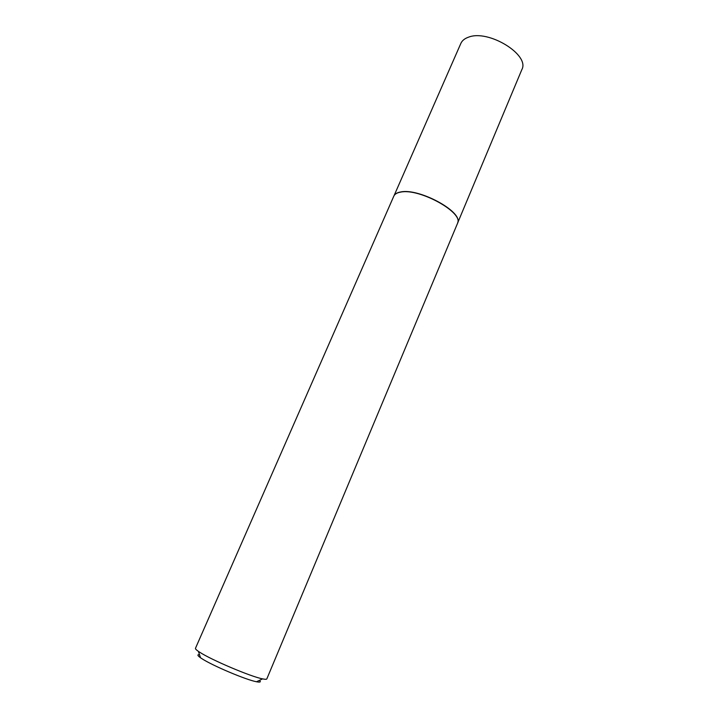 <?xml version="1.0" encoding="UTF-8"?>
<svg xmlns="http://www.w3.org/2000/svg" width="718" height="718" viewBox="0 0 718 718"><rect width="100%" height="100%" fill="white"/><g stroke="black" fill="none" stroke-linecap="round" stroke-linejoin="round"><path stroke-width="1.08" d="M394.317 195.269C395.43 193.582 397.592 192.478 400.797 191.948C418.944 187.954 462.383 211.442 457.779 222.472M394.083 195.61L460.839 43.448C462.105 40.612 464.645 38.53 468.468 37.201C488.285 29.088 530.189 54.873 521.851 69.601L457.689 222.876M393.823 196.122L393.877 196.014C394.846 194.004 397.117 192.702 400.698 192.101C419.402 187.99 463.918 212.699 457.546 223.307L266.818 678.914C266.584 679.434 265.175 679.416 262.591 678.878C250.869 676.697 211.092 659.824 199.541 652.115L198.41 651.37C196.229 649.871 195.242 648.857 195.458 648.336L393.823 196.122M259.449 680.359C261.217 682.019 260.23 682.486 256.497 681.75C246.13 679.91 211.639 665.281 201.516 658.424L200.528 657.769C197.423 655.57 197.082 654.529 199.496 654.663M200.528 657.769L198.41 651.37M256.497 681.75L262.591 678.878"/></g></svg>
